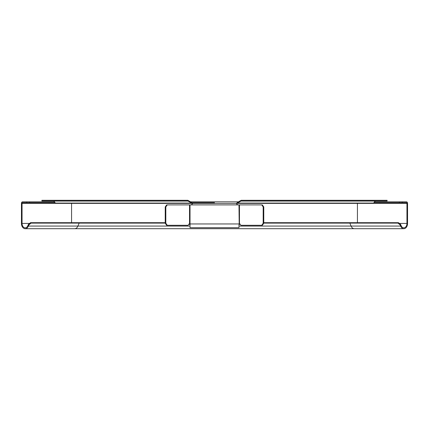 <?xml version="1.0" encoding="UTF-8"?>
<svg xmlns="http://www.w3.org/2000/svg" width="429" height="429" viewBox="0 0 429 429"><rect width="100%" height="100%" fill="white"/><g stroke="black" fill="none" stroke-linecap="round" stroke-linejoin="round"><path stroke-width="0.64" d="M167.267 225.295L166.667 225.295L165.224 223.257L165.224 206.934L166.667 204.896L167.267 204.896L165.825 206.934L165.825 223.257L167.267 225.295L188.127 225.295L188.873 224.233A1.019 0.719 -90 0 1 189.387 223.933A1.019 0.719 -90 0 1 189.538 223.959L190.02 225.096L190.02 227.697L238.98 227.697L238.98 225.096L239.462 223.959A1.019 0.719 90 0 1 239.613 223.933A1.019 0.719 90 0 1 240.127 224.233L240.878 225.295L261.733 225.295L263.175 223.257L263.175 206.934L261.733 204.896L238.98 204.896L239.205 224.372M263.175 223.257L263.776 223.257L262.334 225.295L261.733 225.295M263.776 223.257L263.776 206.934L263.175 206.934M263.776 206.934L262.334 204.896L261.733 204.896M237.746 204.896L236.089 203.367L192.911 203.367L191.254 204.896L238.98 204.896M239.768 223.959L190.02 223.959L190.02 204.896L191.254 204.896M240.063 223.959L238.98 224.834M167.267 204.896L190.02 204.896M189.795 224.372L190.02 225.096L190.02 223.959L189.232 223.959M190.02 224.834L188.937 223.959M165.224 223.257L165.825 223.257M165.224 206.934L165.825 206.934M28.882 224.882L28.362 224.458L27.885 225.633A4.419 3.126 90 0 1 25.177 227.847A4.419 3.126 90 0 1 22.051 223.423L22.051 203.367A0.681 0.483 90 0 1 22.533 202.686L26.737 202.686L26.737 201.834L22.533 201.834A1.528 1.083 -90 0 0 21.45 203.367L21.45 223.423A5.271 3.727 -90 0 0 25.177 228.695A5.271 3.727 -90 0 0 28.405 226.062L28.882 224.882L31.049 223.118L30.529 222.689L78.609 222.689L79.129 223.118L77.928 226.062A5.271 3.727 90 0 1 74.7 228.695L354.3 228.695A5.271 3.727 -90 0 1 351.072 226.062L238.98 226.062M28.362 224.458L30.529 222.689M357.427 222.689L357.427 203.367L379.901 203.367L379.901 202.686L373.895 202.686L406.467 202.686A0.681 0.483 -90 0 1 406.949 203.367L406.949 223.423A4.419 3.126 -90 0 1 403.823 227.847A4.419 3.126 -90 0 1 401.115 225.633L400.638 224.458L400.118 224.882L397.951 223.118L398.471 222.689L263.776 222.689M165.224 222.689L78.609 222.689M26.737 202.686L29.622 202.686L29.622 201.834L54.504 201.834M56.306 203.367L49.099 203.367L49.099 202.686L55.105 202.686L29.622 202.686M214.5 202.686L192.02 202.686L214.5 202.686M402.263 202.686L402.263 201.834L406.467 201.834A1.528 1.083 90 0 1 407.55 203.367L407.55 223.423A5.271 3.727 90 0 1 403.823 228.695A5.271 3.727 90 0 1 400.595 226.062L351.072 226.062L349.871 223.118L263.776 223.118M400.118 224.882L400.595 226.062M399.378 202.686L399.378 201.834L402.263 201.834M374.496 201.834L399.378 201.834M190.615 201.834L238.385 201.834M29.622 201.834L26.737 201.834M31.049 223.118L165.224 223.118M397.951 223.118L349.871 223.118L350.391 222.689M398.471 222.689L400.638 224.458M164.012 200.987L41.886 200.987L41.886 200.305L164.012 200.305L164.012 200.987L187.854 200.987L192.02 203.367L236.98 203.367L241.146 200.987L264.988 200.987L264.988 200.305L387.114 200.305L387.114 200.987L264.988 200.987M192.02 203.367L55.888 203.367A1.019 0.719 -90 0 1 55.379 203.067L53.807 200.987M192.02 202.686L187.854 200.305L164.012 200.305M264.988 200.305L241.146 200.305L236.98 202.686M375.193 200.987L373.621 203.067A1.019 0.719 90 0 1 373.112 203.367L236.98 203.367M238.98 223.959L239.462 223.959L239.462 204.896M189.538 204.896L189.538 223.959M29.628 223.423L22.051 223.423M71.573 203.367L71.573 222.689M22.051 203.367L49.099 203.367M379.901 203.367L406.949 203.367M190.02 226.062L28.405 226.062M406.949 223.423L399.372 223.423M53.974 201.083L188.197 201.083M55.379 203.067L190.996 203.067M375.026 201.083L240.803 201.083M373.621 203.067L238.004 203.067M25.177 228.695L74.7 228.695M354.3 228.695L403.823 228.695"/></g></svg>
